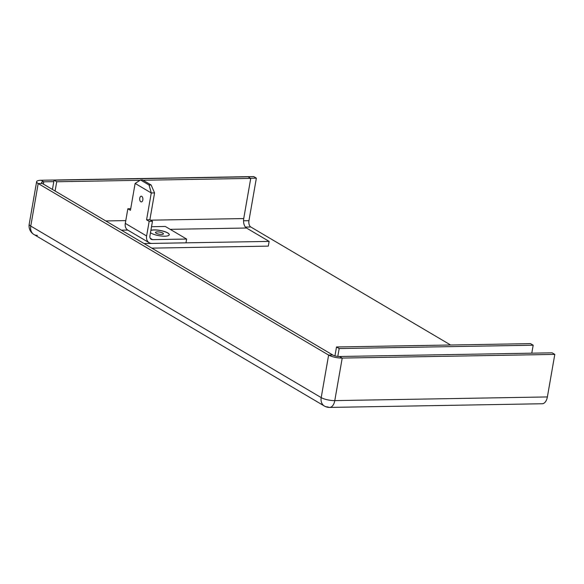 <?xml version="1.0" encoding="UTF-8"?>
<svg xmlns="http://www.w3.org/2000/svg" width="584" height="584" viewBox="0 0 584 584"><rect width="100%" height="100%" fill="white"/><g stroke="black" fill="none" stroke-linecap="round" stroke-linejoin="round"><path stroke-width="0.88" d="M250.492 178.251L256.361 178.149L248.945 220.686A4.979 2.789 -91 0 0 250.784 226.986L450.614 345.005M37.369 235.388A9.964 7.811 -59.4 0 1 33.952 234.512A9.964 7.811 -59.4 0 1 30.762 226.074L38.186 183.537L328.624 355.065L332.756 354.992L42.311 183.471L38.186 183.537L42.311 183.471A4.979 1.343 9.9 0 1 41.53 182.537A4.979 1.343 9.9 0 1 43.778 181.821L43.377 184.099L43.778 181.821L53.801 181.646M33.952 234.512A9.964 7.811 -59.4 0 1 30.762 226.074A9.964 2.686 9.9 0 1 29.2 224.219A9.964 9.964 0 0 0 33.952 234.512L324.39 406.041A9.964 9.964 0 0 0 329.632 407.42A9.964 5.577 -91 0 1 327.807 406.909A9.964 7.811 -59.4 0 1 324.39 406.041A9.964 7.811 -59.4 0 1 321.2 397.602L328.624 355.065L332.756 354.992A4.979 1.343 -170.1 0 0 339.545 356.495L342.209 358.072L554.8 354.4L547.376 396.938A9.964 5.577 -91 0 1 542.222 403.748L329.632 407.42A9.964 5.577 -91 0 0 334.785 400.609L342.209 358.072L339.545 356.495L552.135 352.824L554.8 354.4M29.2 224.219L36.624 181.682A9.964 2.686 9.9 0 1 41.114 180.252L43.778 181.821L41.114 180.252L253.697 176.58L256.361 178.149M329.632 407.42A9.964 5.577 -91 0 0 334.785 400.609L342.209 358.072A9.964 2.686 -170.1 0 1 328.624 355.065L321.2 397.602A9.964 7.811 -59.4 0 0 324.39 406.041M547.376 396.938L334.785 400.609A9.964 2.686 -170.1 0 1 321.2 397.602L30.762 226.074L38.186 183.537A9.964 2.686 9.9 0 1 36.624 181.682M143.109 180.252L250.733 178.397L243.725 218.569A7.475 4.183 -91 0 0 246.484 228.023L269.136 241.396L268.312 246.119L151.811 248.134M144.058 243.557L269.136 241.396M55.1 191.019L56.721 181.748L54.056 180.171L52.436 189.45M54.056 180.171L248.069 176.821L250.733 178.397M56.721 181.748L140.058 180.31M334.953 355.86L336.508 346.976L530.52 343.626L533.185 345.202L531.79 353.174M533.185 345.202L339.173 348.553L337.8 356.408M336.508 346.976L339.173 348.553M154.57 192.903L151.125 184.989L149.066 185.026L151.263 192.961L154.57 192.903L149.876 219.774L152.468 221.307L149.913 235.914A3.986 3.124 120.6 0 0 151.19 239.287A3.986 3.124 120.6 0 0 152.555 239.637L186.625 239.053L165.308 226.461L151.526 226.702M150.475 232.702A9.964 2.686 9.9 0 0 164.783 236.191A9.964 2.686 9.9 0 0 169.272 234.753A9.964 2.686 9.9 0 0 164.359 231.476A9.964 2.686 9.9 0 0 154.125 229.892A9.964 2.686 9.9 0 0 150.891 230.322M152.468 221.307L149.161 221.365L146.613 235.972A7.972 6.249 120.6 0 0 149.168 242.725A7.972 6.249 120.6 0 0 151.898 243.418L185.968 242.834L186.625 239.053M149.168 242.725L127.845 230.132A7.972 6.249 -59.4 0 1 125.297 223.38L127.845 208.773L130.436 210.306L135.13 183.427L140.547 179.996L142.613 179.96L151.125 184.989M130.714 208.722L127.845 208.773M149.876 219.774L146.577 219.832L149.161 221.365M135.13 183.427L151.263 192.961L146.577 219.832M139.773 198.166A2.854 1.599 -91 0 0 141.35 201.918A2.854 1.599 -91 0 0 142.825 199.969A2.854 1.599 -91 0 0 141.248 196.209A2.854 1.599 -91 0 0 139.773 198.166M157.264 231.855A4.059 1.095 -170.1 0 1 161.432 232.498A4.059 1.095 -170.1 0 1 163.44 233.834A4.059 1.095 -170.1 0 1 161.607 234.418A4.059 1.095 -170.1 0 1 157.439 233.775A4.059 1.095 -170.1 0 1 155.439 232.439A4.059 1.095 -170.1 0 1 157.264 231.855M169.258 234.804A9.964 2.686 9.9 0 0 164.265 231.541A9.964 2.686 9.9 0 0 154.11 229.987A9.964 2.686 9.9 0 0 150.876 230.417M149.066 185.026L140.547 179.996M245.419 227.081L250.784 226.986M243.535 220.781L248.945 220.686M121.406 230.184L127.743 230.074M170.178 229.337L246.484 228.023M105.784 220.949L125.779 220.606M150.555 220.175L243.725 218.569M152.555 239.637L150.227 238.265M146.613 235.972L125.297 223.38"/></g></svg>
